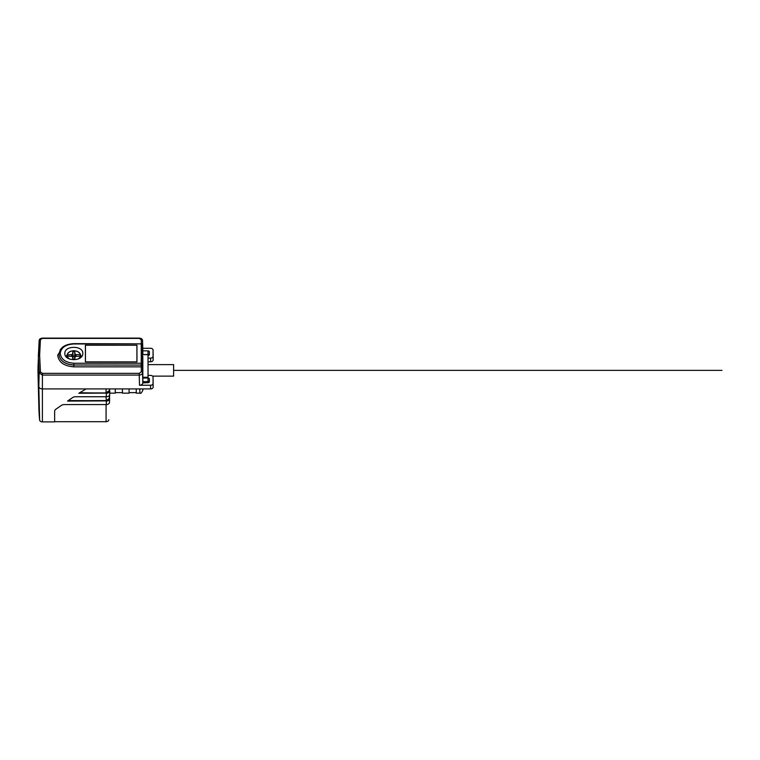 <?xml version="1.0" encoding="UTF-8"?>
<svg xmlns="http://www.w3.org/2000/svg" width="760" height="760" viewBox="0 0 760 760"><rect width="100%" height="100%" fill="white"/><g stroke="black" fill="none" stroke-linecap="round" stroke-linejoin="round"><path stroke-width="1.14" d="M148.029 364.619L173.612 364.619L173.612 376.133L152.579 376.133M142.718 354.625L148.029 354.644L148.029 377.283L142.823 377.283L142.823 378.005L148.029 378.005A1.368 0.969 180 0 1 149.397 378.974L149.397 381.681A1.368 0.969 180 0 1 148.029 382.651L142.823 382.888C142.623 384.322 141.512 385.101 139.498 385.244L150.584 385.244A2.47 1.748 0 0 0 153.055 383.496L153.055 377.159A2.47 1.748 0 0 0 153.055 377.131A2.47 1.748 0 0 0 150.584 375.411L148.029 375.411M142.909 382.651L142.909 381.681L148.029 381.681L148.029 382.651M141.293 339.748L139.251 338.409L42.398 338.409L40.432 339.606L39.634 355.205L40.432 371.963L42.398 373.359L42.398 388.92A3.581 2.536 180 0 1 38.817 386.574L39.643 420.09A2.755 1.947 180 0 0 42.398 421.895L42.398 388.92L150.584 388.92A2.555 1.805 180 0 0 153.14 387.115L153.14 380.779A2.555 1.805 180 0 1 153.14 380.779A2.555 1.805 180 0 0 153.14 380.712M142.909 354.644L142.519 344.983A1.282 0.902 178.6 0 0 142.519 344.964L142.519 344.878A1.282 0.902 -1.4 0 0 142.519 344.878A1.282 0.941 -179.9 0 0 141.236 343.976L141.236 363.233A1.282 0.864 -0.1 0 1 142.519 364.078L142.566 372.618C142.376 374.053 141.265 374.88 139.251 375.079L139.251 373.359L141.293 371.801A1.282 0.836 -0.1 0 1 142.566 372.618L142.823 382.888M142.566 367.688A1.282 0.855 179.9 0 0 141.284 366.842L141.284 371.792M73.824 366.842L141.284 366.842L141.236 365.085L73.824 364.999C64.799 364.306 59.859 360.743 58.986 354.302C59.869 360.772 64.819 364.373 73.824 365.085L73.824 366.842C64.039 366.082 58.662 362.206 57.703 355.205L62.909 347.006M142.823 350.626L142.566 340.708A1.282 0.969 -179.9 0 0 141.284 339.758L141.284 343.634M139.251 338.409L139.251 338.105C141.35 338.276 142.452 339.131 142.566 340.66M139.498 385.244L139.251 375.079L42.398 375.079L39.159 372.846L38.351 356.098L39.159 340.442C39.292 339.131 40.375 338.352 42.398 338.105L139.251 338.105M39.159 340.499L40.432 339.606M39.643 420.09A319.019 225.587 180 0 1 38.874 407.873L38.047 374.328A319.846 226.166 180 0 0 38.817 386.574L39.159 372.846L40.432 371.963M38.047 374.328A319.846 226.166 180 0 1 38 370.376A319.846 226.166 180 0 1 38.047 366.424L39.159 340.442M42.398 421.895L54.634 421.895L54.634 410.818L55.385 409.555L61.816 405.089L63.621 404.567L106.314 404.567A3.192 2.252 180 0 0 109.506 402.353L109.592 398.81A3.277 2.318 0 0 0 109.592 398.762L109.525 398.639A3.201 2.261 180 0 1 106.314 400.9L67.573 401.08L73.074 397.262L74.879 396.748L106.314 396.748A3.382 2.394 180 0 0 109.706 394.392L109.791 390.849A3.477 2.46 0 0 0 109.791 390.801L109.715 390.678A3.401 2.403 180 0 1 106.314 393.081L78.84 393.262L86.136 388.92M54.634 421.714L106.067 421.714A2.755 1.947 180 0 0 108.813 419.805L108.813 419.767A2.755 1.947 180 0 1 108.813 419.805M109.791 390.887L109.706 394.354A3.382 2.394 180 0 1 109.706 394.392M115.273 388.92L115.273 393.148L109.734 393.148M106.067 388.92L106.067 392.758L109.535 390.459L109.582 388.92L109.544 390.336M109.592 398.848L109.506 402.315A3.192 2.252 180 0 1 109.506 402.353M106.314 404.567L106.314 401.08A3.277 2.318 0 0 0 109.592 398.81M109.525 395.124L109.525 398.639L106.314 400.9L67.839 400.9M106.067 396.748L106.305 400.567L109.335 398.42L109.421 395.314L109.421 398.382L109.421 395.314M109.592 394.953L109.592 398.762L109.592 394.953M142.909 354.54L148.029 354.54A1.282 0.902 0 0 1 149.188 355.062M148.029 361.779L150.584 361.779A2.555 1.805 180 0 0 153.14 359.974L153.14 353.637A2.555 1.805 180 0 0 153.14 353.609A2.555 1.805 180 0 1 153.14 353.609L153.055 349.99A2.47 1.748 0 0 0 150.584 348.279L142.766 348.279M129.095 388.92L129.095 393.148L122.436 393.148L122.436 388.92M139.84 388.92L139.84 393.148L136.258 393.148L136.258 388.92M149.188 382.204A1.282 0.902 0 0 0 148.029 381.681L148.029 378.005M142.909 388.92L142.909 390.079C141.636 392.891 140.609 393.917 139.84 393.148M142.823 377.283L142.823 356.231M142.909 381.681L142.823 378.005M142.823 350.863L148.029 350.863A1.368 0.969 180 0 1 149.397 351.832L149.397 354.549A1.368 0.969 180 0 1 148.029 355.509M148.029 358.102L150.584 358.102A2.47 1.748 0 0 0 153.055 356.354L153.055 350.018A2.47 1.748 0 0 0 153.055 349.99M58.986 354.302L60.23 349.942C62.415 346.18 66.947 344.08 73.824 343.634L73.824 343.976C65.578 344.479 61.056 347.624 60.258 353.4C61.056 359.309 65.578 362.587 73.824 363.233L73.824 364.999L141.236 365.085A1.282 0.902 178.6 0 0 142.519 364.163M73.824 343.634L141.968 343.872L73.824 343.976M142.139 344.242L142.519 364.078A1.282 0.902 -1.4 0 1 142.139 364.724L141.236 363.233L73.824 363.233M142.139 363.479L141.968 364.116M141.236 364.125L141.236 364.999A1.282 0.902 -1.4 0 0 142.139 364.724M136.961 361.865L136.961 345.23L85.395 345.23L85.395 361.865L136.961 361.865M82.783 353.4C83.362 361.655 64.296 361.665 64.866 353.4C64.353 345.287 83.344 345.353 82.783 353.4M85.395 345.23L136.961 345.23M136.905 345.705L136.905 361.865M85.453 361.865L85.453 345.705M81.7 356.421A8.958 6.337 0 0 0 80.588 355.281M67.051 355.281A8.958 6.337 0 0 0 65.939 356.421M74.927 357.741L74.784 351.756L75.154 354.512L80.313 354.768A6.555 4.636 0 0 0 73.824 350.816A6.555 4.636 0 0 0 67.336 354.768L66.975 356.392A6.897 4.873 0 0 0 66.927 356.772A6.897 4.873 0 0 0 66.927 356.991A6.897 4.873 0 0 0 66.965 357.504M80.684 357.504A6.897 4.873 0 0 0 80.721 356.991A6.897 4.873 0 0 0 80.712 356.772A6.897 4.873 0 0 0 80.664 356.392L80.57 354.958M66.975 357.589L67.336 356.126A6.555 4.636 0 0 0 69.872 359.147M77.767 359.147A6.555 4.636 0 0 0 80.313 356.126L80.664 357.589M80.313 356.126L75.154 356.392L74.784 359.147L72.865 359.147L72.485 356.392L67.336 356.126M74.556 356.26L73.093 356.26L72.713 357.741M75.154 356.392L74.613 359.147L74.784 356.991M72.865 356.991L73.026 359.147L72.485 356.392M67.079 354.958L72.485 354.512L72.865 351.756L73.093 356.26M72.865 351.756L74.784 351.756M109.62 390.421L106.305 392.74M106.314 396.748L106.314 393.262A3.477 2.46 0 0 0 109.791 390.849M173.612 370.376L722 370.376M150.584 385.244L150.584 388.92M139.251 373.359L42.398 373.359M106.067 404.567L106.067 421.714M68.039 400.757L106.305 400.567M106.067 400.757L68.305 400.577M149.321 354.863L149.397 351.832M148.029 350.863L148.029 354.54M153.055 350.018L153.14 353.637M153.14 359.974L153.055 356.354M150.584 358.102L150.584 361.779M149.321 382.005L149.397 378.974M73.824 350.806A6.811 4.817 0 0 0 67.079 354.91C67.839 352.365 70.081 350.968 73.824 350.74C77.558 350.968 79.809 352.365 80.57 354.939A6.811 4.817 0 0 0 73.824 350.806M79.363 358.425A6.811 4.817 0 0 0 80.57 356.288M67.079 356.288A6.811 4.817 0 0 0 68.286 358.425M76.057 354.768L75.962 356.126M74.556 357.105L74.784 353.865M72.865 353.865L73.093 357.105M71.677 356.126L71.582 354.768M79.097 393.081L106.314 393.081L79.562 392.758M79.306 392.939L106.067 392.939M153.14 387.115L153.055 383.496M129.095 392.635L136.258 392.635M142.519 344.964L142.538 345.543M66.927 356.772L66.889 357.447M80.712 356.772L80.75 357.447M115.273 392.635L122.436 392.635"/></g></svg>
